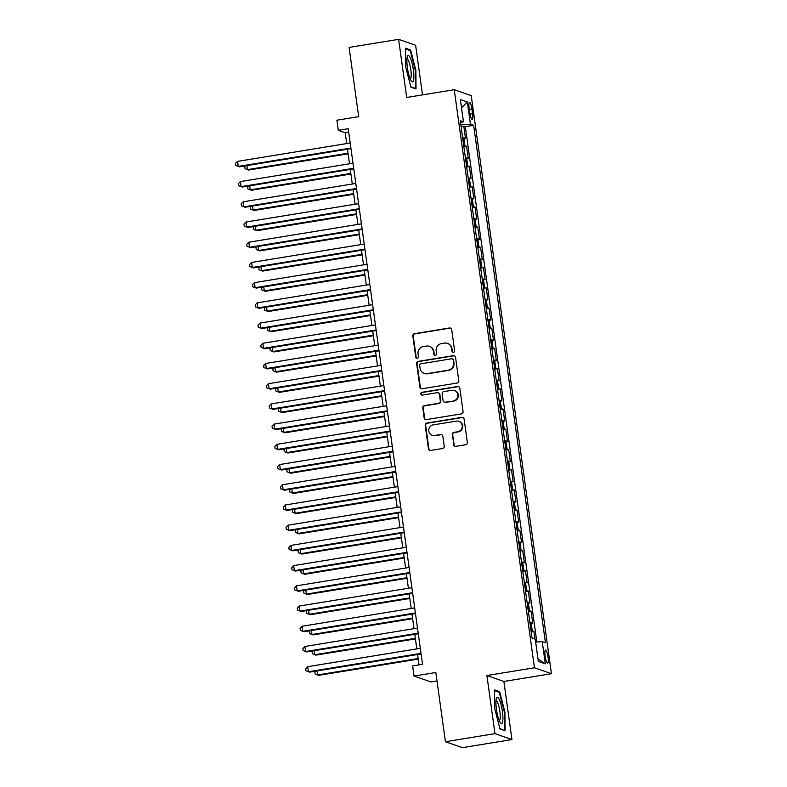 <?xml version="1.0" encoding="UTF-8"?>
<svg xmlns="http://www.w3.org/2000/svg" width="787" height="787" viewBox="0 0 787 787"><rect width="100%" height="100%" fill="white"/><g stroke="black" fill="none" stroke-linecap="round" stroke-linejoin="round"><path stroke-width="1.18" d="M453.46 352.34A1.407 1.367 -70.8 0 0 454.63 350.727L451.708 329.645A2.017 1.958 -70.8 0 0 449.485 327.982L414.474 333.698A2.017 1.958 -70.8 0 0 412.811 335.99L415.733 357.072A1.407 1.367 -70.8 0 0 417.287 358.242A1.407 1.367 -70.8 0 0 418.458 356.629L418.074 353.904A6.453 6.266 -70.8 0 1 423.416 346.536L426.338 346.064A6.453 6.266 -70.8 0 1 433.44 351.395L433.814 354.12A1.407 1.367 -70.8 0 0 435.368 355.291A1.407 1.367 -70.8 0 0 436.539 353.678L436.165 350.953A6.453 6.266 -70.8 0 1 441.507 343.585L444.419 343.112A6.453 6.266 -70.8 0 1 451.531 348.444L451.905 351.169A1.407 1.367 -70.8 0 0 453.46 352.34M548.057 657.135A6.571 1.377 80.7 0 0 545.529 650.131A6.571 1.377 80.7 0 0 545.116 656.112A6.571 1.377 80.7 0 0 547.644 663.107A6.571 1.377 80.7 0 0 548.057 657.135M453.646 444.675A2.017 1.958 -70.8 0 0 455.86 446.337L465.688 444.744A2.017 1.958 -70.8 0 0 467.35 442.442L464.104 419.028A2.017 1.958 -70.8 0 0 461.89 417.356L426.879 423.072A2.017 1.958 -70.8 0 0 425.206 425.373L428.453 448.787A2.017 1.958 -70.8 0 0 430.676 450.449L442.54 448.511A2.017 1.958 -70.8 0 0 444.212 446.209L442.825 436.195A2.017 1.958 -70.8 0 0 440.602 434.532L434.719 435.486A5.391 5.234 -70.8 0 1 428.758 429.732A5.391 5.234 -70.8 0 1 433.243 424.872L456.293 421.114A5.391 5.234 -70.8 0 1 462.254 426.869A5.391 5.234 -70.8 0 1 457.768 431.729L453.922 432.358A2.017 1.958 -70.8 0 0 452.25 434.66L454.099 444.832A2.017 1.958 -70.8 0 0 455.161 446.327M422.501 94.883L415.615 45.272L398.625 39.35L349.094 47.427L358.695 116.653L336.895 120.214L338.302 130.317L348.208 128.704L422.53 664.336L412.624 665.95L414.031 676.053L431.02 681.975L437.001 681.001M494.964 733.641L511.953 739.573L503.887 681.463L486.907 675.531L494.964 733.641L445.432 741.728L435.821 672.501L414.031 676.053M486.907 675.531L534.452 667.779L454.247 89.708L471.226 95.63L551.441 673.702L534.452 667.779M398.625 39.35L406.692 97.46L454.247 89.708M457.119 383.043A2.017 1.958 -70.8 0 0 458.791 380.741L455.545 357.328A2.017 1.958 -70.8 0 0 453.322 355.655L418.32 361.371A2.017 1.958 -70.8 0 0 416.648 363.673L419.894 387.086A2.017 1.958 -70.8 0 0 422.117 388.748L457.119 383.043M459.824 388.178L463.071 411.591A2.017 1.958 -70.8 0 1 461.408 413.893L426.397 419.599A2.017 1.958 -70.8 0 1 424.173 417.936L422.786 407.912A2.017 1.958 -70.8 0 1 424.459 405.61L438.654 403.298A2.017 1.958 -70.8 0 0 440.327 400.996L439.402 394.346A2.017 1.958 -70.8 0 0 437.178 392.683L422.403 395.094A1.407 1.367 -70.8 0 1 420.838 393.589A1.407 1.367 -70.8 0 1 422.009 392.32L457.601 386.506A2.017 1.958 -70.8 0 1 459.824 388.178M511.953 739.573L462.422 747.65L445.432 741.728M534.963 639.103L533.901 631.449L531.186 631.892M531.018 630.721A8.214 0.905 -7.9 0 1 532.228 630.869L531.107 622.783L532.779 623.363L531.097 611.243L528.372 611.686M528.215 610.515A8.214 0.905 -7.9 0 1 529.425 610.653L528.303 602.567L529.976 603.157L528.293 591.027L525.568 591.47M525.411 590.299A8.214 0.905 -7.9 0 1 526.621 590.447L525.5 582.36L527.172 582.941L525.49 570.811L522.765 571.264M522.607 570.083A8.214 0.905 -7.9 0 1 523.817 570.231L522.696 562.144L524.368 562.735L522.686 550.605L519.961 551.048M519.804 549.877A8.214 0.905 -7.9 0 1 521.014 550.015L519.892 541.938L521.565 542.518L519.882 530.389L517.157 530.832M517 529.661A8.214 0.905 -7.9 0 1 518.21 529.808L517.079 521.722L518.761 522.302L517.079 510.183L514.354 510.625M514.186 509.455A8.214 0.905 -7.9 0 1 515.396 509.592L514.275 501.506L515.957 502.096L514.275 489.967L511.55 490.409M511.383 489.239A8.214 0.905 -7.9 0 1 512.593 489.386L511.471 481.3L513.154 481.88L511.471 469.75L508.746 470.193M508.579 469.022A8.214 0.905 -7.9 0 1 509.789 469.17L508.668 461.084L510.35 461.664L508.658 449.544L505.943 449.987M505.775 448.816A8.214 0.905 -7.9 0 1 506.985 448.954L505.864 440.868L507.536 441.458L505.854 429.328L503.139 429.771M502.972 428.6A8.214 0.905 -7.9 0 1 504.182 428.748L503.06 420.661L504.733 421.242L503.05 409.112L500.325 409.565M500.168 408.384A8.214 0.905 -7.9 0 1 501.378 408.532L500.257 400.445L501.929 401.036L500.247 388.906L497.522 389.349M497.364 388.178A8.214 0.905 -7.9 0 1 498.574 388.316L497.453 380.239L499.125 380.819L497.443 368.69L494.718 369.133M494.561 367.962A8.214 0.905 -7.9 0 1 495.771 368.109L494.649 360.023L496.322 360.603L494.639 348.484L491.914 348.926M491.757 347.746A8.214 0.905 -7.9 0 1 492.967 347.893L491.845 339.807L493.518 340.397L491.836 328.268L489.111 328.71M488.943 327.54A8.214 0.905 -7.9 0 1 490.153 327.687L489.032 319.601L490.714 320.181L489.032 308.051L486.307 308.494M486.14 307.323A8.214 0.905 -7.9 0 1 487.35 307.471L486.228 299.385L487.91 299.965L486.228 287.845L483.503 288.288M483.336 287.117A8.214 0.905 -7.9 0 1 484.546 287.255L483.425 279.169L485.107 279.759L483.425 267.629L480.7 268.072M480.532 266.901A8.214 0.905 -7.9 0 1 481.742 267.049L480.621 258.962L482.293 259.543L480.611 247.413L477.896 247.866M477.729 246.685A8.214 0.905 -7.9 0 1 478.939 246.833L477.817 238.746L479.49 239.337L477.807 227.207L475.092 227.65M474.925 226.479A8.214 0.905 -7.9 0 1 476.135 226.617L475.014 218.54L476.686 219.12L475.004 206.991L472.279 207.434M472.121 206.263A8.214 0.905 -7.9 0 1 473.331 206.41L472.21 198.324L473.882 198.904L472.2 186.785L469.475 187.227M469.318 186.047A8.214 0.905 -7.9 0 1 470.528 186.194L469.406 178.108L471.079 178.698L469.396 166.569L466.671 167.011M466.514 165.841A8.214 0.905 -7.9 0 1 467.724 165.988L466.602 157.902L468.275 158.482L466.593 146.352L464.92 145.772A8.214 0.905 172.1 0 0 463.71 145.625M463.868 146.795L466.593 146.352M469.121 108.163L469.741 112.61A6.365 1.338 80.7 0 0 472.19 119.388A6.365 1.338 80.7 0 0 472.594 113.603L471.974 109.157A6.365 1.338 80.7 0 0 469.524 102.379A6.365 1.338 80.7 0 0 469.121 108.163M535.652 642.074L542.233 641.641L545.45 642.763L473.646 125.32L470.429 124.198L460.818 124.848M542.233 641.641L545.322 663.874L538.338 661.434L535.258 639.201L532.042 638.08L460.238 120.647L463.454 121.769L460.365 99.536L467.35 101.966L470.429 124.198M536.832 641.995L465.324 126.677L463.789 126.146L465.471 138.266L463.799 137.686A8.214 0.905 172.1 0 0 462.589 137.538M467.724 165.988L469.396 166.569M470.528 186.194L472.2 186.785M473.331 206.41L475.004 206.991M476.135 226.617L477.807 227.207M478.939 246.833L480.611 247.413M481.742 267.049L483.425 267.629M484.546 287.255L486.228 287.845M487.35 307.471L489.032 308.051M490.153 327.687L491.836 328.268M492.967 347.893L494.639 348.484M495.771 368.109L497.443 368.69M498.574 388.316L500.247 388.906M501.378 408.532L503.05 409.112M504.182 428.748L505.854 429.328M506.985 448.954L508.658 449.544M509.789 469.17L511.471 469.75M512.593 489.386L514.275 489.967M515.396 509.592L517.079 510.183M518.21 529.808L519.882 530.389M521.014 550.015L522.686 550.605M523.817 570.231L525.49 570.811M526.621 590.447L528.293 591.027M529.425 610.653L531.097 611.243M532.228 630.869L533.901 631.449M503.887 681.463L551.441 673.702M338.302 130.317L345.188 132.718L346.693 143.568M347.48 149.196L349.497 163.785M350.284 169.412L352.301 184.001M353.088 189.628L355.104 204.207M355.891 209.834L357.918 224.423M358.695 230.05L360.721 244.639M361.499 250.266L363.525 264.845M364.302 270.472L366.329 285.061M367.106 290.688L369.133 305.267M369.91 310.895L371.936 325.484M372.713 331.111L374.74 345.7M375.527 351.327L377.544 365.906M378.331 371.533L380.347 386.122M381.134 391.749L383.161 406.338M383.938 411.965L385.964 426.544M386.742 432.171L388.768 446.76M389.545 452.387L391.572 466.966M392.349 472.603L394.376 487.183M395.153 492.81L397.179 507.399M397.956 513.026L399.983 527.605M400.77 533.232L402.787 547.821M403.574 553.448L405.59 568.037M406.377 573.664L408.394 588.243M409.181 593.87L411.207 608.459M411.985 614.086L414.011 628.665M414.788 634.302L416.815 648.882M417.592 654.509L419.038 664.907M348.69 132.147L345.188 132.718M461.064 126.589L463.789 126.146M465.324 126.677L473.646 125.32M460.523 122.693L463.454 121.769M466.602 157.902A8.214 0.905 172.1 0 0 465.392 157.754M469.406 178.108A8.214 0.905 172.1 0 0 468.196 177.97M472.21 198.324A8.214 0.905 172.1 0 0 471 198.176M475.014 218.54A8.214 0.905 172.1 0 0 473.804 218.393M477.817 238.746A8.214 0.905 172.1 0 0 476.607 238.599M480.621 258.962A8.214 0.905 172.1 0 0 479.411 258.815M483.425 279.169A8.214 0.905 172.1 0 0 482.215 279.031M486.228 299.385A8.214 0.905 172.1 0 0 485.018 299.237M489.032 319.601A8.214 0.905 172.1 0 0 487.822 319.453M491.845 339.807A8.214 0.905 172.1 0 0 490.635 339.669M494.649 360.023A8.214 0.905 172.1 0 0 493.439 359.875M497.453 380.239A8.214 0.905 172.1 0 0 496.243 380.091M500.257 400.445A8.214 0.905 172.1 0 0 499.047 400.308M503.06 420.661A8.214 0.905 172.1 0 0 501.85 420.514M505.864 440.868A8.214 0.905 172.1 0 0 504.654 440.73M508.668 461.084A8.214 0.905 172.1 0 0 507.458 460.936M511.471 481.3A8.214 0.905 172.1 0 0 510.261 481.152M514.275 501.506A8.214 0.905 172.1 0 0 513.065 501.368M517.079 521.722A8.214 0.905 172.1 0 0 515.869 521.574M519.892 541.938A8.214 0.905 172.1 0 0 518.682 541.79M522.696 562.144A8.214 0.905 172.1 0 0 521.486 562.007M525.5 582.36A8.214 0.905 172.1 0 0 524.29 582.213M528.303 602.567A8.214 0.905 172.1 0 0 527.093 602.429M531.107 622.783A8.214 0.905 172.1 0 0 529.897 622.635M461.526 107.858L467.35 101.966M545.322 663.874L537.983 658.867M405.649 66.806L410.912 87.2L416.028 88.98L415.88 70.368L410.617 49.974L405.502 48.194L405.649 66.806M505.077 730.729L504.929 712.117L499.666 691.714L494.551 689.933L494.698 708.546L499.961 728.949L505.077 730.729M409.092 50.22L410.617 49.974M415.329 70.466L415.88 70.368M498.141 691.97L499.666 691.714M504.378 712.205L504.929 712.117M453.037 352.34A1.407 1.367 -70.8 0 1 452.368 351.336L451.984 348.602A6.453 6.266 -70.8 0 0 447.882 343.535L447.429 343.368M429.338 346.319L429.8 346.477A6.453 6.266 -70.8 0 1 433.903 351.553L434.276 354.288A1.407 1.367 -70.8 0 0 434.955 355.291M450.646 328.159A2.017 1.958 -70.8 0 0 449.948 328.14L414.936 333.855A2.017 1.958 -70.8 0 0 413.264 336.157L416.195 357.239A1.407 1.367 -70.8 0 0 416.864 358.242M454.483 355.832A2.017 1.958 -70.8 0 0 453.784 355.822L418.773 361.528A2.017 1.958 -70.8 0 0 417.11 363.83L420.356 387.243A2.017 1.958 -70.8 0 0 421.409 388.729M453.125 359.954A1.407 1.367 -70.8 0 0 451.571 358.783L420.838 363.801A1.407 1.367 -70.8 0 0 419.668 365.404L420.071 368.286A6.453 6.266 -70.8 0 0 427.174 373.618L448.177 370.195A6.453 6.266 -70.8 0 0 453.528 362.827L453.587 360.112A1.407 1.367 -70.8 0 0 452.682 359L452.23 358.842M424.173 373.363L424.636 373.52A6.453 6.266 -70.8 0 0 427.636 373.776L427.174 373.618M453.587 360.112L453.981 362.994A6.453 6.266 -70.8 0 1 448.639 370.352L427.636 373.776M438.123 392.762L438.575 392.92A2.017 1.958 -70.8 0 1 439.864 394.513L440.779 401.154A2.017 1.958 -70.8 0 1 439.116 403.456L424.911 405.777A2.017 1.958 -70.8 0 0 423.249 408.069L424.636 418.094A2.017 1.958 -70.8 0 0 425.688 419.579M458.772 386.683A2.017 1.958 -70.8 0 0 458.064 386.673L422.471 392.477A1.407 1.367 -70.8 0 0 421.98 395.094M453.381 400.898A5.391 5.234 -70.8 0 0 454.424 390.5A5.391 5.234 -70.8 0 0 451.915 390.283L443.789 391.601A2.017 1.958 -70.8 0 0 442.127 393.903L443.042 400.553A2.017 1.958 -70.8 0 0 445.265 402.216L453.843 401.055A5.391 5.234 -70.8 0 0 454.886 390.657L454.424 390.5M444.33 402.137L444.783 402.295A2.017 1.958 -70.8 0 0 445.727 402.373L445.265 402.216M453.843 401.055L445.727 402.373M458.801 421.33L459.264 421.488A5.391 5.234 -70.8 0 1 458.221 431.886L454.384 432.516A2.017 1.958 -70.8 0 0 452.712 434.817L454.099 444.832M432.201 435.27L432.663 435.427A5.391 5.234 -70.8 0 0 435.172 435.644L434.719 435.486M441.763 434.699A2.017 1.958 -70.8 0 0 441.054 434.69L435.172 435.644M463.051 417.533A2.017 1.958 -70.8 0 0 462.343 417.523L427.341 423.229A2.017 1.958 -70.8 0 0 425.669 425.531L428.915 448.944A2.017 1.958 -70.8 0 0 429.977 450.439M246.902 165.604L247.462 169.628L248.603 170.031L348.11 153.799M245.524 165.831L244.737 166.628L245.023 168.654L247.462 169.628L348.031 153.219M350.894 148.054L238.274 166.421L237.576 161.374L350.195 142.998M350.972 148.625L239.425 166.824L235.834 165.447L235.559 163.43L237.576 161.374M413.352 69.689A13.349 2.794 80.7 0 0 407.351 56.585A13.349 2.794 80.7 0 0 407.381 67.613A13.349 2.794 80.7 0 0 411.335 81.051A13.349 2.794 80.7 0 0 413.352 69.689M410.194 78.916A10.103 2.115 80.7 0 0 410.824 69.738A10.103 2.115 80.7 0 0 406.938 58.976M405.502 48.971L410.224 50.614L415.329 70.377L415.467 88.419L410.804 86.786M414.739 88.537L415.467 88.419M499.332 699.535A13.349 2.794 80.7 0 0 496.4 698.335A13.349 2.794 80.7 0 0 496.41 709.156A13.349 2.794 80.7 0 0 499.509 721.256A13.349 2.794 80.7 0 0 500.384 722.791A13.349 2.794 80.7 0 0 502.873 716.416A13.349 2.794 80.7 0 0 499.332 699.535M499.243 720.666A10.103 2.115 80.7 0 0 500.109 713.484A10.103 2.115 80.7 0 0 497.551 702.466A10.103 2.115 80.7 0 0 495.987 700.715M503.788 730.277L499.853 728.536M494.561 690.72L499.273 692.363L504.378 712.127L504.516 730.159M249.705 185.821L250.266 189.844L251.417 190.238L350.913 174.006M248.328 186.047L247.541 186.844L247.826 188.86L250.266 189.844L350.835 173.435M252.509 206.027L253.07 210.05L254.221 210.454L353.727 194.222M251.132 206.253L250.345 207.06L250.63 209.076L253.07 210.05L353.638 193.651M255.313 226.243L255.873 230.266L257.024 230.66L356.531 214.438M253.935 226.469L253.148 227.266L253.434 229.292L255.873 230.266L356.452 213.857M258.116 246.459L258.677 250.473L259.828 250.876L359.334 234.644M256.739 246.675L255.952 247.482L256.237 249.499L258.677 250.473L359.256 234.073M353.697 168.27L241.078 186.637L240.379 181.581L352.999 163.214M353.776 168.841L242.229 187.04L238.638 185.663L238.363 183.637L240.379 181.581M356.501 188.477L243.891 206.853L243.183 201.797L355.803 183.43M356.58 189.057L245.032 207.247L241.442 205.869L241.166 203.853L243.183 201.797M359.305 208.693L246.695 227.059L245.987 222.013L358.606 203.636M359.384 209.263L247.836 227.463L244.245 226.085L243.97 224.069L245.987 222.013M362.109 228.909L249.499 247.275L248.79 242.219L361.41 223.852M362.197 229.479L250.64 247.679L247.049 246.301L246.774 244.275L248.79 242.219M260.93 266.665L261.481 270.689L262.632 271.092L362.138 254.86M259.543 266.891L258.766 267.688L259.041 269.715L261.481 270.689L362.059 254.28M364.922 249.115L252.302 267.491L251.604 262.435L364.214 244.068M365.001 249.695L253.453 267.885L249.863 266.508L249.577 264.491L251.604 262.435M263.734 286.881L264.284 290.905L265.435 291.298L364.942 275.066M262.356 287.107L261.569 287.904L261.845 289.931L264.284 290.905L364.863 274.496M367.726 269.331L255.106 287.698L254.408 282.651L367.017 264.275M367.804 269.902L256.257 288.101L252.666 286.724L252.381 284.707L254.408 282.651M266.537 307.097L267.098 311.111L268.239 311.514L367.745 295.282M265.16 307.314L264.373 308.12L264.648 310.137L267.098 311.111L367.667 294.712M370.529 289.537L257.91 307.914L257.211 302.857L369.821 284.491M370.608 290.118L259.061 308.307L255.47 306.94L255.185 304.913L257.211 302.857M269.341 327.303L269.902 331.327L271.043 331.73L370.549 315.498M267.964 327.53L267.177 328.327L267.452 330.353L269.902 331.327L370.47 314.918M373.333 309.753L260.713 328.12L260.015 323.073L372.635 304.697M373.412 310.324L261.864 328.523L258.274 327.146L257.988 325.129L260.015 323.073M272.145 347.52L272.705 351.543L273.846 351.937L373.353 335.705M270.767 347.746L269.98 348.543L270.256 350.559L272.705 351.543L373.274 335.134M376.137 329.969L263.517 348.336L262.819 343.28L375.438 324.913M376.216 330.54L264.668 348.739L261.077 347.362L260.802 345.336L262.819 343.28M274.948 367.726L275.509 371.749L276.65 372.153L376.156 355.921M273.571 367.952L272.784 368.759L273.069 370.775L275.509 371.749L376.078 355.35M378.94 350.176L266.321 368.552L265.622 363.496L378.242 345.129M379.019 350.756L267.472 368.946L263.881 367.578L263.606 365.552L265.622 363.496M277.752 387.942L278.313 391.965L279.464 392.369L378.97 376.137M276.375 388.168L275.588 388.965L275.873 390.991L278.313 391.965L378.881 375.556M381.744 370.392L269.124 388.758L268.426 383.712L381.046 365.335M381.823 370.962L270.275 389.162L266.685 387.784L266.409 385.768L268.426 383.712M280.556 408.158L281.116 412.172L282.267 412.575L381.774 396.343M279.178 408.384L278.391 409.181L278.677 411.198L281.116 412.172L381.695 395.772M384.548 390.608L271.938 408.974L271.23 403.918L383.849 385.551M384.627 391.178L273.079 409.378L269.488 408L269.213 405.974L271.23 403.918M387.352 410.814L274.742 429.19L274.033 424.134L386.653 405.767M387.43 411.394L275.883 429.584L272.292 428.207L272.017 426.19L274.033 424.134M390.155 431.03L277.545 449.397L276.837 444.35L389.457 425.974M390.244 431.601L278.687 449.8L275.106 448.423L274.82 446.406L276.837 444.35M283.359 428.364L283.92 432.388L285.071 432.791L384.577 416.559M281.982 428.59L281.195 429.387L281.48 431.414L283.92 432.388L384.499 415.979M286.173 448.58L286.724 452.604L287.875 452.997L387.381 436.765M284.786 448.806L283.999 449.603L284.284 451.63L286.724 452.604L387.302 436.195M288.977 468.796L289.527 472.81L290.678 473.213L390.185 456.981M287.599 469.013L286.812 469.819L287.088 471.836L289.527 472.81L390.106 456.411M392.969 451.236L280.349 469.613L279.651 464.556L392.26 446.19M393.047 451.817L281.5 470.016L277.909 468.639L277.624 466.612L279.651 464.556M291.78 489.002L292.331 493.026L293.482 493.429L392.988 477.197M290.403 489.229L289.616 490.026L289.891 492.052L292.331 493.026L392.91 476.617M395.772 471.452L283.153 489.819L282.454 484.772L395.064 466.396M395.851 472.033L284.304 490.222L280.713 488.845L280.428 486.828L282.454 484.772M294.584 509.219L295.145 513.242L296.286 513.636L395.792 497.404M293.207 509.445L292.42 510.242L292.695 512.258L295.145 513.242L395.713 496.833M398.576 491.668L285.956 510.035L285.258 504.979L397.878 486.612M398.655 492.239L287.107 510.438L283.517 509.061L283.231 507.035L285.258 504.979M297.388 529.425L297.948 533.448L299.09 533.852L398.596 517.62M296.01 529.651L295.223 530.458L295.499 532.474L297.948 533.448L398.517 517.049M401.38 511.875L288.76 530.251L288.062 525.195L400.681 506.828M401.459 512.455L289.911 530.645L286.32 529.277L286.035 527.251L288.062 525.195M300.191 549.641L300.752 553.664L301.893 554.068L401.4 537.836M298.814 549.867L298.027 550.664L298.312 552.69L300.752 553.664L401.321 537.255M404.184 532.091L291.564 550.457L290.865 545.411L403.485 527.034M404.262 532.661L292.715 550.861L289.124 549.483L288.849 547.467L290.865 545.411M302.995 569.857L303.556 573.871L304.707 574.274L404.203 558.042M301.618 570.083L300.831 570.88L301.116 572.897L303.556 573.871L404.125 557.471M406.987 552.307L294.368 570.673L293.669 565.617L406.289 547.25M407.066 552.877L295.518 571.077L291.928 569.699L291.652 567.673L293.669 565.617M305.799 590.063L306.359 594.087L307.51 594.49L407.017 578.258M304.421 590.289L303.634 591.086L303.92 593.113L306.359 594.087L406.928 577.678M409.791 572.513L297.171 590.889L296.473 585.833L409.092 567.466M409.87 573.093L298.322 591.283L294.732 589.906L294.456 587.889L296.473 585.833M308.602 610.279L309.163 614.303L310.314 614.696L409.82 598.464M307.225 610.505L306.438 611.302L306.723 613.329L309.163 614.303L409.742 597.894M412.595 592.729L299.985 611.096L299.276 606.049L411.896 587.673M412.673 593.3L301.126 611.499L297.535 610.122L297.26 608.105L299.276 606.049M311.406 630.495L311.967 634.509L313.118 634.912L412.624 618.68M310.029 630.712L309.242 631.518L309.527 633.535L311.967 634.509L412.545 618.11M314.22 650.701L314.77 654.725L315.921 655.128L415.428 638.896M312.832 650.928L312.055 651.725L312.331 653.751L314.77 654.725L415.349 638.316M317.023 670.918L317.574 674.941L318.725 675.335L418.231 659.103M315.646 671.144L314.859 671.941L315.134 673.957L317.574 674.941L418.153 658.532M415.398 612.945L302.788 631.312L302.08 626.255L414.7 607.889M415.487 613.516L303.93 631.715L300.339 630.338L300.063 628.311L302.08 626.255M418.212 633.151L305.592 651.518L304.894 646.471L417.503 628.095M418.291 633.732L306.733 651.921L303.152 650.544L302.867 648.527L304.894 646.471M421.015 653.367L308.396 671.734L307.697 666.678L420.307 648.311M421.094 653.938L309.547 672.137L305.956 670.76L305.671 668.734L307.697 666.678M464.92 145.772L463.799 137.686M469.327 109.59L471.974 109.157M469.977 114.026L472.594 113.603"/></g></svg>
